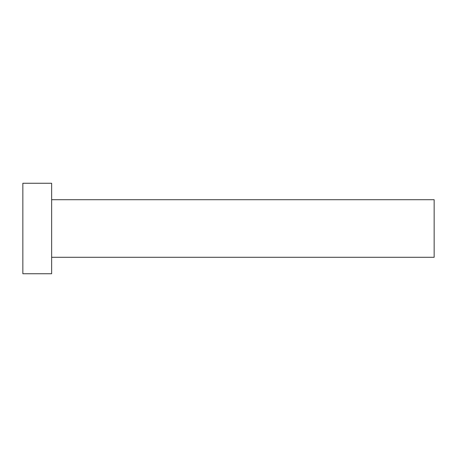 <?xml version="1.0" encoding="UTF-8"?>
<svg xmlns="http://www.w3.org/2000/svg" width="457" height="457" viewBox="0 0 457 457"><rect width="100%" height="100%" fill="white"/><g stroke="black" fill="none" stroke-linecap="round" stroke-linejoin="round"><path stroke-width="0.69" d="M51.641 199.709L434.15 199.709L434.15 257.291L51.641 257.291M51.641 228.5L51.641 273.743L22.85 273.743L22.85 183.257L51.641 183.257L51.641 228.5"/></g></svg>
